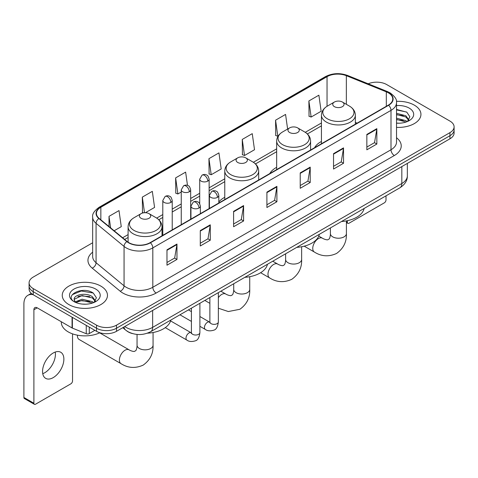 <?xml version="1.0" encoding="UTF-8"?>
<svg xmlns="http://www.w3.org/2000/svg" width="478" height="478" viewBox="0 0 478 478"><rect width="100%" height="100%" fill="white"/><g stroke="black" fill="none" stroke-linecap="round" stroke-linejoin="round"><path stroke-width="0.72" d="M224.768 197.283A24.97 14.418 0 0 0 218.822 202.021M276.666 167.312A24.97 14.418 0 0 0 269.813 173.562M321.437 141.464A24.97 14.418 0 0 0 314.584 147.714M132.418 333.566A14.131 8.162 180 0 1 126.712 330.895M92.66 242.758L33.227 277.073A14.131 8.162 0 0 0 29.086 282.845L29.086 288.999A14.131 8.162 0 0 0 33.227 294.765L96.52 331.308A14.131 8.162 0 0 0 116.507 331.308L449.959 138.793A14.131 8.162 0 0 0 454.1 133.021L454.1 129.944A14.131 8.162 0 0 1 449.959 135.71A14.131 8.162 0 0 0 454.1 129.944L454.1 126.867A14.131 8.162 0 0 0 449.959 121.095L386.666 84.552A14.131 8.162 0 0 0 368.197 83.799M29.086 282.845A14.131 8.162 0 0 0 33.227 288.61L96.52 325.154A14.131 8.162 0 0 0 116.507 325.154L116.507 328.231L449.959 135.71L116.507 328.231A14.131 8.162 0 0 1 96.52 328.231A14.131 8.162 0 0 0 116.507 328.231L116.507 331.308M33.227 288.61L33.227 291.688L96.52 328.231L33.227 291.688A14.131 8.162 0 0 1 29.086 285.922A14.131 8.162 0 0 0 33.227 291.688L33.227 294.765M414.318 105.136A22.615 13.055 0 0 0 396.423 101.354A22.615 13.055 0 0 1 414.318 105.136A22.615 13.055 0 0 1 420.939 114.367A22.615 13.055 0 0 0 414.318 105.136M100.852 286.113A22.615 13.055 0 0 0 76.205 283.281A22.615 13.055 0 0 0 62.248 295.344A22.615 13.055 0 0 0 68.874 304.576A22.615 13.055 0 0 0 93.515 307.402A22.615 13.055 0 0 0 107.472 295.344A22.615 13.055 0 0 0 100.852 286.113A22.615 13.055 0 0 0 76.205 283.281A22.615 13.055 0 0 0 62.248 295.344A22.615 13.055 0 0 0 68.874 304.576A22.615 13.055 0 0 0 93.515 307.402A22.615 13.055 0 0 0 107.472 295.344A22.615 13.055 0 0 0 100.852 286.113M388.333 92.822A15.075 8.706 180 0 1 392.749 98.976A15.075 8.706 180 0 1 388.333 105.13L150.152 242.645A15.075 8.706 180 0 1 127.142 241.486L99.155 218.404A15.075 8.706 180 0 1 96.431 213.415A15.075 8.706 180 0 1 100.846 207.261L327.042 76.665A15.075 8.706 180 0 1 346.353 75.691L386.32 91.848A15.075 8.706 180 0 1 388.333 92.822M388.602 92.672A15.451 8.921 0 0 0 386.535 91.668L346.568 75.512A15.451 8.921 0 0 0 326.779 76.51L100.577 207.105A15.451 8.921 0 0 0 98.85 218.53L126.837 241.605A15.451 8.921 0 0 0 150.421 242.8L388.602 105.285A15.451 8.921 0 0 0 388.602 92.672M166.977 249.821L166.977 265.206L176.968 259.435L176.968 244.049L166.977 249.821M166.977 262.476L174.673 258.03L176.926 244.563A3.77 2.175 -120 0 0 176.968 244.049M174.607 258.072L176.968 259.435M200.288 230.587L200.288 245.973L210.278 240.201L210.278 224.815L200.288 230.587M200.288 243.242L207.984 238.797L210.242 225.329A3.77 2.175 -120 0 0 210.278 224.815M207.918 238.839L210.278 240.201M233.599 211.354L233.599 226.739L243.595 220.973L243.595 205.582L233.599 211.354M233.599 224.009L241.294 219.569L243.553 206.096A3.77 2.175 -120 0 0 243.595 205.582M241.229 219.605L243.595 220.973M366.847 134.426L366.847 149.811L376.843 144.039L376.843 128.654L366.847 134.426M366.847 147.081L374.543 142.635L376.801 129.168A3.77 2.175 -120 0 0 376.843 128.654M374.477 142.677L376.843 144.039M333.536 153.659L333.536 169.045L343.527 163.273L343.527 147.887L333.536 153.659M333.536 166.314L341.232 161.869L343.491 148.401A3.77 2.175 -120 0 0 343.527 147.887M341.167 161.911L343.527 163.273M300.226 172.887L300.226 188.278L310.216 182.506L310.216 167.121L300.226 172.887M300.226 185.548L307.922 181.102L310.174 167.629A3.77 2.175 -120 0 0 310.216 167.121M307.85 181.138L310.216 182.506M266.909 192.12L266.909 207.506L276.905 201.74L276.905 186.354L266.909 192.12M266.909 204.781L274.611 200.336L276.864 186.862A3.77 2.175 -120 0 0 276.905 186.354M274.539 200.372L276.905 201.74M396.519 127.381A22.615 13.055 0 0 0 420.939 114.367A22.615 13.055 0 0 1 396.519 127.381M116.507 325.154L449.959 132.633A14.131 8.162 0 0 0 454.1 126.867M145.42 212.71L154.573 207.428L152.321 191.355L142.325 197.121L142.486 212.417M114.146 230.766L121.263 226.662L119.004 210.583L109.014 216.355L109.014 226.53M242.262 139.427L244.515 155.499L254.511 149.733L252.253 133.655L242.262 139.427L242.424 154.717M287.619 129.048L285.563 114.421L275.573 120.193L275.734 135.483M308.884 100.96L311.142 117.038L321.132 111.266L318.88 95.188L308.884 100.96L309.045 116.256M187.496 185.398L185.631 172.122L175.635 177.888L175.796 193.184M208.946 158.66L211.204 174.733L221.2 168.961L218.942 152.888L208.946 158.66L209.107 173.95M211.204 174.733L208.946 173.89M244.515 155.499L242.262 154.657M275.573 120.193L277.826 136.266L278.124 136.099M277.826 136.266L275.573 135.423M311.142 117.038L308.884 116.19M175.635 177.888L177.894 193.966L181.252 192.025M177.894 193.966L175.635 193.124M143.567 212.824L142.325 212.357M142.325 197.121L144.511 212.722M109.014 216.355L110.627 227.863M396.519 123.073L399.327 123.21M396.519 118.186L405.858 120.647L407.101 121.645M396.519 119.404L406.079 122.021M396.519 113.298L405.858 115.76L408.911 119.984M396.519 114.523L405.858 116.979L408.672 120.301M396.519 123.169A15.356 8.867 0 0 0 409.186 120.635A15.356 8.867 0 0 0 409.186 108.094A15.356 8.867 0 0 0 396.519 105.56M407.465 121.49L409.873 116.769L406.826 112.181L396.519 109.438M396.519 109.91L406.617 112.043M396.519 114.798L403.217 115.634M396.519 119.685L403.217 120.522M346.407 221.708L347.357 222.258A2.354 1.362 120 0 0 347.847 223.34A2.354 1.362 120 0 0 349.024 223.22L384.336 202.833A2.354 1.362 120 0 0 386.003 199.953L386.003 195.831M347.357 222.258L347.357 220.699M334.403 106.654A5.652 3.262 0 0 0 342.397 106.654A5.652 3.262 0 0 0 342.397 102.035L349.418 106.086A15.583 8.992 0 0 1 349.418 118.807A15.583 8.992 0 0 1 327.382 118.807A15.583 8.992 0 0 1 327.382 106.086C323.546 108.369 321.563 111.392 321.437 115.168A16.957 9.793 0 0 0 326.408 122.093A16.957 9.793 0 0 0 344.889 124.214A16.957 9.793 0 0 0 355.357 115.168C355.232 111.392 353.254 108.369 349.418 106.086L342.397 102.035A5.652 3.262 0 0 0 334.403 102.035A5.652 3.262 0 0 0 334.403 106.654M341.513 221.511A25.914 14.961 0 0 0 364.122 208.462M289.632 132.502A5.652 3.262 0 0 0 297.627 132.502A5.652 3.262 0 0 0 297.627 127.883L304.641 131.94A15.583 8.992 0 0 1 304.641 144.661A15.583 8.992 0 0 1 282.612 144.661A15.583 8.992 0 0 1 282.612 131.94C278.776 134.216 276.792 137.246 276.666 141.016A16.957 9.793 0 0 0 281.638 147.941A16.957 9.793 0 0 0 300.118 150.062A16.957 9.793 0 0 0 310.586 141.016C310.461 137.246 308.483 134.216 304.641 131.94L297.627 127.883A5.652 3.262 0 0 0 289.632 127.883A5.652 3.262 0 0 0 289.632 132.502M296.742 247.365A25.914 14.961 0 0 0 319.352 234.31M237.727 162.466A5.652 3.262 0 0 0 245.722 162.466A5.652 3.262 0 0 0 245.722 157.848L252.743 161.905A15.583 8.992 0 0 1 252.743 174.625A15.583 8.992 0 0 1 230.713 174.625A15.583 8.992 0 0 1 230.713 161.905C226.871 164.181 224.893 167.204 224.768 170.981A16.957 9.793 0 0 0 229.733 177.906A16.957 9.793 0 0 0 248.219 180.027A16.957 9.793 0 0 0 258.688 170.981C258.562 167.204 256.578 164.181 252.743 161.905L245.722 157.848A5.652 3.262 0 0 0 237.727 157.848A5.652 3.262 0 0 0 237.727 162.466M244.844 277.324A25.914 14.961 0 0 0 267.453 264.274M77.454 335.18A8.007 4.625 120 0 0 77.43 335.789A8.007 4.625 120 0 0 79.091 339.458L121.065 363.692A8.007 4.625 -60 0 1 119.835 357.269A8.007 4.625 -60 0 1 125.069 350.213A8.007 4.625 -60 0 1 129.072 349.818C129.52 350.219 132.591 351.605 134.354 351.455L135.824 350.607C136.839 349.155 137.168 345.797 137.049 345.212A8.007 4.625 180 0 0 139.391 348.486A8.007 4.625 180 0 0 150.719 348.486A8.007 4.625 180 0 0 153.062 345.212C153.408 353.505 150.122 360.125 143.209 365.09C135.453 368.598 128.074 368.132 121.065 363.692M141.058 218.279A5.652 3.262 0 0 0 149.052 218.279A5.652 3.262 0 0 0 149.052 213.66L156.073 217.717A15.583 8.992 0 0 1 156.073 230.438A15.583 8.992 0 0 1 134.037 230.438A15.583 8.992 0 0 1 134.037 217.717C130.201 219.994 128.224 223.023 128.098 226.793A16.957 9.793 0 0 0 133.063 233.718A16.957 9.793 0 0 0 151.544 235.839A16.957 9.793 0 0 0 162.018 226.793C161.893 223.023 159.909 219.994 156.073 217.717L149.052 213.66A5.652 3.262 0 0 0 141.058 213.66A5.652 3.262 0 0 0 141.058 218.279M147.415 333.184A25.914 14.961 0 0 0 170.777 320.087M55.227 352.065A15.075 8.706 -60 0 1 44.759 372.738A15.075 8.706 -60 0 1 42.745 373.682M53.213 377.62A15.075 8.706 120 0 0 63.06 364.338A15.075 8.706 120 0 0 60.754 352.256A15.075 8.706 120 0 0 53.213 353.003A15.075 8.706 120 0 0 43.367 366.285A15.075 8.706 120 0 0 45.679 378.367A15.075 8.706 120 0 0 53.213 377.62M89.272 327.125L89.272 333.566L94.853 330.346M33.066 294.675A18.845 10.88 -120 0 0 27.802 295.374A18.845 10.88 -120 0 0 23.9 303.996L23.9 397.469L33.896 403.241L33.896 309.768A4.708 2.719 60 0 1 34.87 307.611A4.708 2.719 60 0 1 37.224 307.844L72.058 327.956L72.058 317.183M33.896 403.241A2.354 1.362 120 0 0 34.38 404.316L24.39 398.55A2.354 1.362 -60 0 1 23.9 397.469M34.38 404.316A2.354 1.362 120 0 0 35.557 404.203L70.869 383.816A2.354 1.362 120 0 0 72.537 380.93L72.537 333.859M89.272 333.566A2.354 1.362 180 0 1 86.255 333.722L72.369 328.105A2.354 1.362 180 0 1 72.058 327.956M61.303 321.748L61.303 322.268A23.553 13.599 0 0 0 68.205 331.887A23.553 13.599 0 0 0 99.884 332.742M82.306 304.086L85.861 304.193M75.249 301.833L82.102 299.216L92.391 301.624L93.634 302.622M75.883 302.49L82.102 300.441L92.613 302.998M75.357 302.305L74.257 299.73A10.647 6.148 0 0 0 75.972 302.574M95.445 300.961L92.391 296.736C85.998 291.968 72.847 294.914 74.257 299.73L74.215 299.258M74.281 299.879L74.574 299.085L82.102 295.553L92.391 297.961L95.206 301.277M93.999 302.472L96.407 297.746L93.359 293.157C82.586 285.414 63.437 295.619 74.496 301.881L75.04 302.216M95.719 289.071A15.356 8.867 0 0 0 74 289.071A15.356 8.867 0 0 0 74 301.612A15.356 8.867 0 0 0 95.719 301.612A15.356 8.867 0 0 0 95.719 289.071M72.25 294.699L81.266 291L93.15 293.02M77.884 296.497L81.266 295.882L89.75 296.611M77.884 301.385L81.266 300.77L89.75 301.499M124.734 326.558A18.845 10.88 0 0 0 126.001 327.364A18.845 10.88 0 0 0 152.649 327.364L401.825 183.504A18.845 10.88 0 0 0 407.346 175.814C407.483 180.487 404.991 184.49 399.871 187.818L150.701 331.678A9.423 5.437 60 0 0 152.649 327.364L152.649 310.443M401.825 166.583L401.825 183.504A9.423 5.437 60 0 1 399.871 187.818M123.969 327A9.423 6.304 129.5 0 0 125.612 330.065L122.75 327.705M449.959 138.793L449.959 132.633M96.52 331.308L96.52 325.154M396.519 137.748A23.553 13.599 180 0 1 394.332 155.523L156.151 293.038A4.708 2.719 60 0 1 152.817 287.266L390.998 149.751A18.845 10.88 0 0 0 396.519 142.062L396.519 102.668A18.845 10.88 180 0 1 390.998 110.364A4.708 2.719 -120 0 0 388.602 105.285M156.151 293.038A23.553 13.599 180 0 1 122.834 293.038A23.553 13.599 180 0 1 120.199 291.221L92.212 268.14A23.553 13.599 180 0 1 92.66 252.181M126.168 287.266A18.845 10.88 0 0 0 152.817 287.266L152.817 247.879A18.845 10.88 180 0 1 124.059 246.421L96.072 223.346A18.845 10.88 180 0 1 92.66 217.108L92.66 256.495A18.845 10.88 0 0 0 96.072 262.739L124.059 285.814A18.845 10.88 0 0 0 126.168 287.266M396.519 102.668C397.146 99.729 394.983 96.442 390.024 92.822L387.544 91.621A4.708 2.205 112 0 0 386.535 91.668M387.544 91.621L347.578 75.458C339.774 72.698 332.365 73.098 325.357 76.665A4.708 2.719 60 0 1 326.779 76.51M100.577 207.105A4.708 2.719 -120 0 0 99.155 207.255C94.268 210.774 92.099 214.054 92.66 217.108M98.85 218.53A4.708 3.149 129.5 0 0 96.072 223.346L96.072 262.739A4.708 3.149 -50.5 0 1 92.212 268.14M347.578 75.458A4.708 2.205 112 0 0 346.568 75.512M126.837 241.605A4.708 3.149 129.5 0 0 124.059 246.421L124.059 285.814A4.708 3.149 -50.5 0 1 120.199 291.221M150.421 242.8A4.708 2.719 60 0 1 152.817 247.879L390.998 110.364L390.998 149.751A4.708 2.719 60 0 0 394.332 155.523M100.846 207.261L100.846 219.802M386.32 91.848L386.32 106.295M346.353 75.691L346.353 104.318M357.15 123.139L355.357 122.416M327.042 76.665L327.042 106.289M321.437 122.983L305.269 132.316M276.666 148.831L253.37 162.281M224.768 178.796L209.131 187.824M199.708 193.267L190.674 198.478M181.252 203.921L172.217 209.137M162.795 214.574L156.7 218.093M128.098 234.608L122.631 237.763M266.909 192.61L276.864 186.862M300.226 173.377L310.174 167.629M333.536 154.143L343.491 148.401M366.847 134.91L376.801 129.168M233.599 211.844L243.553 206.096M200.288 231.077L210.242 225.329M166.977 250.305L176.926 244.563M346.407 220.89L346.407 233.587A8.007 4.625 180 0 1 344.064 236.861A8.007 4.625 180 0 1 332.736 236.861A8.007 4.625 180 0 1 330.388 233.587C330.513 234.172 330.179 237.53 329.163 238.982L327.699 239.831C325.93 239.98 322.859 238.588 322.417 238.193L318.784 236.096M346.407 233.587C346.747 241.874 343.461 248.5 336.548 253.465C328.798 256.973 321.419 256.507 314.405 252.061A8.007 4.625 -60 0 1 313.18 245.644A8.007 4.625 -60 0 1 318.414 238.588A8.007 4.625 -60 0 1 322.417 238.193M301.636 246.738L301.636 259.435A8.007 4.625 180 0 1 299.288 262.709A8.007 4.625 180 0 1 287.965 262.709A8.007 4.625 180 0 1 285.617 259.435C285.742 260.02 285.408 263.378 284.392 264.83L282.928 265.678C281.16 265.828 278.088 264.442 277.646 264.041L272.747 261.215M301.636 259.435C301.976 267.728 298.69 274.348 291.777 279.313C284.028 282.821 276.648 282.355 269.634 277.915A8.007 4.625 -60 0 1 268.409 271.498A8.007 4.625 -60 0 1 273.643 264.436A8.007 4.625 -60 0 1 277.646 264.041M249.737 276.702L249.737 289.399A8.007 4.625 180 0 1 247.389 292.673A8.007 4.625 180 0 1 236.066 292.673A8.007 4.625 180 0 1 233.718 289.399C233.838 289.985 233.509 293.343 232.493 294.795L231.029 295.643C229.261 295.792 226.19 294.406 225.741 294.006L220.848 291.18M218.35 297.657A8.007 4.625 -60 0 1 221.738 294.4A8.007 4.625 -60 0 1 225.741 294.006M217.442 197.372A4.708 2.719 0 0 0 218.822 195.448C218.076 192.724 217.329 191.391 216.588 191.439C215.22 190.477 213.612 190.453 211.754 191.367A4.708 2.719 60 0 1 214.114 191.6A4.708 2.719 -120 0 1 217.442 197.372A4.708 2.719 0 0 1 210.78 197.372A4.708 2.719 0 0 1 209.4 195.448L211.754 191.367M199.894 326.307L205.331 329.444A4.242 2.45 -60 0 1 204.68 326.044A4.242 2.45 -60 0 1 207.452 322.309A4.242 2.45 -60 0 1 207.637 322.208A4.242 2.45 -60 0 1 209.567 322.1L199.894 316.514M210.117 322.525L209.734 322.841L209.872 321.921A4.242 2.45 -0 0 0 211.115 323.654A4.242 2.45 -0 0 0 216.916 323.761A4.242 2.45 -0 0 0 218.35 321.921C217.771 326.844 216.247 329.599 213.78 330.173C210.236 331.254 207.416 331.009 205.331 329.444M198.985 208.026A4.708 2.719 0 0 0 200.366 206.102C199.619 203.377 198.878 202.045 198.131 202.092C196.769 201.136 195.155 201.113 193.303 202.021A4.708 2.719 60 0 1 195.657 202.26A4.708 2.719 -120 0 1 198.985 208.026A4.708 2.719 0 0 1 192.323 208.026A4.708 2.719 0 0 1 190.943 206.102L193.303 202.021M165.286 327.633L186.874 340.097A4.242 2.45 -60 0 1 186.223 336.697A4.242 2.45 -60 0 1 188.995 332.963A4.242 2.45 -60 0 1 189.18 332.861A4.242 2.45 -60 0 1 191.116 332.754L170.568 320.893M191.66 333.178L191.284 333.495L191.415 332.58A4.242 2.45 -0 0 0 192.658 334.307A4.242 2.45 -0 0 0 198.46 334.415A4.242 2.45 -0 0 0 199.894 332.58C199.314 337.504 197.79 340.252 195.323 340.826C191.78 341.907 188.965 341.662 186.874 340.097M207.751 181.12A4.708 2.719 0 0 0 209.131 179.196C208.384 176.472 207.637 175.139 206.89 175.187C205.528 174.225 203.921 174.201 202.063 175.115A4.708 2.719 60 0 1 204.417 175.348A4.708 2.719 -120 0 1 207.751 181.12A4.708 2.719 0 0 1 201.089 181.12A4.708 2.719 0 0 1 199.708 179.196L202.063 175.115M189.294 191.774A4.708 2.719 0 0 0 190.674 189.85C189.927 187.131 189.18 185.793 188.44 185.846C187.071 184.884 185.464 184.861 183.606 185.775A4.708 2.719 60 0 1 185.96 186.008A4.708 2.719 -120 0 1 189.294 191.774A4.708 2.719 0 0 1 182.632 191.774A4.708 2.719 0 0 1 181.252 189.85L183.606 185.775M170.837 202.433A4.708 2.719 0 0 0 172.217 200.509C171.471 197.784 170.73 196.446 169.983 196.5C168.62 195.538 167.007 195.514 165.155 196.428A4.708 2.719 60 0 1 167.509 196.661A4.708 2.719 -120 0 1 170.837 202.433A4.708 2.719 0 0 1 164.175 202.433A4.708 2.719 0 0 1 162.795 200.509L165.155 196.428M33.896 309.768L37.224 307.844M72.369 317.368L72.369 328.105M86.255 333.722L86.255 325.381M150.701 331.678C143.119 335.49 135.537 335.49 127.955 331.678L125.612 330.065M407.346 175.814L407.346 163.392M325.357 76.665L99.155 207.255M321.437 125.851L307.378 133.965M276.666 151.699L255.479 163.93M224.768 181.664L209.131 190.692M199.708 196.135L190.674 201.346M181.252 206.789L172.217 212.005M162.795 217.442L158.81 219.743M128.098 237.476L124.68 239.448M347.847 223.34L346.407 222.509M314.405 252.061L304.199 246.17M355.357 124.172L355.357 115.168M321.437 143.753L321.437 115.168M334.403 102.035L327.382 106.086M330.388 227.934L330.388 233.587M269.634 277.915L260.624 272.711M310.586 150.02L310.586 141.016M276.666 169.6L276.666 141.016M289.632 127.883L282.612 131.94M285.617 253.782L285.617 259.435M249.737 289.399C250.078 297.692 246.791 304.313 239.878 309.278L228.347 311.542L218.35 308.226M209.872 303.339L204.829 300.429M258.688 179.985L258.688 170.981M224.768 199.565L224.768 170.981M237.727 157.848L230.713 161.905M233.718 283.747L233.718 289.399M77.43 335.174L77.43 335.789M153.062 332.515L153.062 345.212M162.018 235.797L162.018 226.793M128.098 242.191L128.098 226.793M141.058 213.66L134.037 217.717M129.072 349.818L99.669 332.843M137.049 334.433L137.049 345.212M218.35 292.62L218.35 321.921M218.822 203.001L218.822 195.448M191.415 321.407L179.949 314.793M209.872 297.513L209.872 321.921M209.4 208.438L209.4 195.448M191.415 311.62L188.434 309.893M199.894 303.273L199.894 332.58M200.366 213.654L200.366 206.102M191.415 308.173L191.415 332.58M190.943 219.091L190.943 206.102M209.131 208.593L209.131 179.196M199.708 203.7L199.708 179.196M190.674 219.253L190.674 189.85M181.252 224.69L181.252 189.85M172.217 229.906L172.217 200.509M162.795 235.343L162.795 200.509M27.802 295.374L31.279 293.361"/></g></svg>

